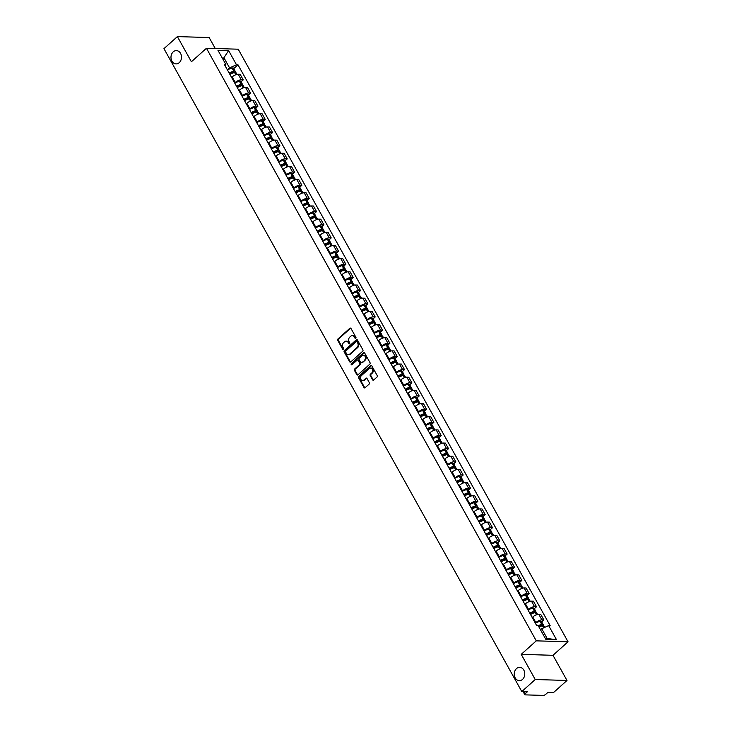 <?xml version="1.0" encoding="UTF-8"?>
<svg xmlns="http://www.w3.org/2000/svg" width="732" height="732" viewBox="0 0 732 732"><rect width="100%" height="100%" fill="white"/><g stroke="black" fill="none" stroke-linecap="round" stroke-linejoin="round"><path stroke-width="1.1" d="M355.761 338.294A0.714 0.567 -88.3 0 0 355.908 337.296L351.003 328.494A1.016 0.805 -88.3 0 0 349.878 328.256L337.955 338.962A1.016 0.805 -88.3 0 0 337.754 340.38L342.649 349.191A0.714 0.567 -88.3 0 0 343.583 348.359L342.942 347.215A3.267 2.58 -88.3 0 1 343.592 342.658L344.58 341.771A3.267 2.58 -88.3 0 1 346.154 341.158A3.267 2.58 -88.3 0 1 348.176 342.521L348.816 343.656A0.714 0.567 -88.3 0 0 349.74 342.823L349.109 341.688A3.267 2.58 -88.3 0 1 349.75 337.132L350.747 336.244A3.267 2.58 -88.3 0 1 352.321 335.631A3.267 2.58 -88.3 0 1 354.343 336.995L354.974 338.129A0.714 0.567 -88.3 0 0 355.761 338.294M516.499 668.6A6.652 5.261 -88.3 0 0 514.459 675.965A6.652 5.261 -88.3 0 0 519.308 680.65A6.652 5.261 -88.3 0 0 522.52 679.406A6.652 5.261 -88.3 0 0 524.56 672.04A6.652 5.261 -88.3 0 0 519.711 667.355A6.652 5.261 -88.3 0 0 516.499 668.6M173.228 51.853A6.652 5.261 -88.3 0 0 171.187 59.219A6.652 5.261 -88.3 0 0 176.037 63.904A6.652 5.261 -88.3 0 0 179.239 62.659A6.652 5.261 -88.3 0 0 181.289 55.293A6.652 5.261 -88.3 0 0 176.43 50.609A6.652 5.261 -88.3 0 0 173.228 51.853M372.561 379.798A1.016 0.805 -88.3 0 0 373.677 380.036L377.026 377.035A1.016 0.805 -88.3 0 0 377.227 375.608L371.783 365.826A1.016 0.805 -88.3 0 0 370.657 365.597L358.735 376.294A1.016 0.805 -88.3 0 0 358.534 377.721L363.978 387.502A1.016 0.805 -88.3 0 0 365.103 387.731L369.138 384.108A1.016 0.805 -88.3 0 0 369.34 382.68L367.016 378.499A1.016 0.805 -88.3 0 0 365.89 378.261L363.886 380.064A2.727 2.159 -88.3 0 1 362.569 380.576A2.727 2.159 -88.3 0 1 360.583 378.654A2.727 2.159 -88.3 0 1 361.416 375.626L369.267 368.58A2.727 2.159 -88.3 0 1 370.584 368.077A2.727 2.159 -88.3 0 1 372.579 369.999A2.727 2.159 -88.3 0 1 371.737 373.018L370.429 374.189A1.016 0.805 -88.3 0 0 370.227 375.617L372.561 379.798L373.192 379.817A1.016 0.805 -88.3 0 0 373.512 380.155M536.282 640.848L521.23 654.353L535.229 679.516L521.797 691.575L163.959 48.651L177.391 36.6L191.391 61.763L206.451 48.257L536.282 640.848L568.041 641.79L238.211 49.2L206.451 48.257M362.679 351.259A1.016 0.805 -88.3 0 0 362.88 349.832L357.436 340.051A1.016 0.805 -88.3 0 0 356.31 339.822L344.388 350.518A1.016 0.805 -88.3 0 0 344.186 351.946L349.631 361.727A1.016 0.805 -88.3 0 0 350.756 361.956L362.679 351.259M364.609 352.943L370.053 362.724A1.016 0.805 -88.3 0 1 369.852 364.143L357.93 374.848A1.016 0.805 -88.3 0 1 356.804 374.61L354.471 370.429A1.016 0.805 -88.3 0 1 354.672 369.001L359.513 364.664A1.016 0.805 -88.3 0 0 359.714 363.237L358.168 360.464A1.016 0.805 -88.3 0 0 357.042 360.226L352.01 364.746A0.714 0.567 -88.3 0 1 351.36 363.584L363.484 352.705A1.016 0.805 -88.3 0 1 364.609 352.943M535.229 679.516L566.998 680.467L553.566 692.518L547.939 692.353L545.852 694.229A2.077 0.769 150.9 0 1 543.226 695.4L525.247 694.869A2.077 0.769 150.9 0 1 524.78 694.668L523.078 691.612M215.263 48.522L209.151 37.542L177.391 36.6M566.998 680.467L552.989 655.305L568.041 641.79M521.797 691.575L527.424 691.74L525.329 693.616A2.077 0.769 150.9 0 0 524.78 694.668M234.698 83.009L235.265 82.496A4.776 1.757 -29.1 0 1 241.295 79.797L238.193 74.225A4.776 1.757 150.9 0 0 232.163 76.924L231.596 77.436M238.193 74.225L240.133 74.28L243.234 79.861L241.066 81.801M241.295 79.797L243.234 79.861M248.395 94.977L250.564 93.028L247.462 87.456L245.522 87.401A4.776 1.757 150.9 0 0 239.501 90.1L238.925 90.612M242.027 96.185L242.603 95.672A4.776 1.757 -29.1 0 1 248.624 92.973L250.564 93.028M255.724 108.153L257.902 106.204L254.8 100.632L252.86 100.568A4.776 1.757 150.9 0 0 246.83 103.267L246.254 103.788M249.356 109.361L249.932 108.839A4.776 1.757 -29.1 0 1 255.962 106.14L257.902 106.204M263.062 121.32L265.231 119.371L262.129 113.799L260.189 113.744A4.776 1.757 150.9 0 0 254.16 116.443L253.592 116.955M256.694 122.528L257.261 122.015A4.776 1.757 -29.1 0 1 263.291 119.316L265.231 119.371M270.392 134.496L272.56 132.547L269.458 126.975L267.519 126.92A4.776 1.757 150.9 0 0 261.498 129.619L260.921 130.131M264.023 135.704L264.6 135.191A4.776 1.757 -29.1 0 1 270.62 132.492L272.56 132.547M277.721 147.672L279.889 145.723L276.788 140.151L274.857 140.087A4.776 1.757 150.9 0 0 268.827 142.786L268.251 143.298M271.352 148.87L271.929 148.358A4.776 1.757 -29.1 0 1 277.959 145.659L279.889 145.723M285.05 160.839L287.228 158.89L284.126 153.317L282.186 153.263A4.776 1.757 150.9 0 0 276.156 155.962L275.58 156.474M278.682 162.047L279.258 161.534A4.776 1.757 -29.1 0 1 285.288 158.835L287.228 158.89M292.388 174.015L294.557 172.066L291.455 166.493L289.515 166.429A4.776 1.757 150.9 0 0 283.485 169.129L282.918 169.65M286.02 175.222L286.587 174.71A4.776 1.757 -29.1 0 1 292.617 172.011L294.557 172.066M299.717 187.182L301.886 185.233L298.784 179.66L296.844 179.605A4.776 1.757 150.9 0 0 290.824 182.305L290.247 182.817M293.349 188.389L293.925 187.877A4.776 1.757 -29.1 0 1 299.946 185.178L301.886 185.233M307.047 200.358L309.215 198.409L306.113 192.836L304.183 192.781A4.776 1.757 150.9 0 0 298.153 195.481L297.576 195.993M300.678 201.565L301.255 201.053A4.776 1.757 -29.1 0 1 307.284 198.354L309.215 198.409M314.376 213.534L316.553 211.585L313.452 206.012L311.512 205.948A4.776 1.757 150.9 0 0 305.482 208.647L304.915 209.16M308.016 214.741L308.584 214.22A4.776 1.757 -29.1 0 1 314.614 211.521L316.553 211.585M321.714 226.7L323.883 224.751L320.781 219.179L318.841 219.124A4.776 1.757 150.9 0 0 312.82 221.823L312.244 222.336M315.346 227.908L315.922 227.396A4.776 1.757 -29.1 0 1 321.943 224.697L323.883 224.751M329.043 239.876L331.212 237.927L328.11 232.355L326.179 232.3A4.776 1.757 150.9 0 0 320.149 234.999L319.573 235.512M322.675 241.084L323.251 240.572A4.776 1.757 -29.1 0 1 329.281 237.873L331.212 237.927M336.372 253.043L338.55 251.103L335.448 245.522L333.508 245.467A4.776 1.757 150.9 0 0 327.478 248.166L326.902 248.679M330.004 254.251L330.58 253.739A4.776 1.757 -29.1 0 1 336.61 251.039L338.55 251.103M343.711 266.219L345.879 264.27L342.777 258.698L340.838 258.643A4.776 1.757 150.9 0 0 334.808 261.342L334.24 261.855M337.342 267.427L337.91 266.915A4.776 1.757 -29.1 0 1 343.939 264.215L345.879 264.27M351.04 279.395L353.208 277.446L350.106 271.874L348.167 271.81A4.776 1.757 150.9 0 0 342.146 274.509L341.57 275.031M344.671 280.603L345.248 280.082A4.776 1.757 -29.1 0 1 351.269 277.382L353.208 277.446M358.369 292.562L360.537 290.613L357.436 285.041L355.505 284.986A4.776 1.757 150.9 0 0 349.475 287.685L348.899 288.198M352 293.77L352.577 293.257A4.776 1.757 -29.1 0 1 358.607 290.558L360.537 290.613M365.698 305.738L367.876 303.789L364.774 298.217L362.834 298.162A4.776 1.757 150.9 0 0 356.804 300.861L356.237 301.374M359.339 306.946L359.906 306.433A4.776 1.757 -29.1 0 1 365.936 303.734L367.876 303.789M373.036 318.914L375.205 316.965L372.103 311.393L370.163 311.329A4.776 1.757 150.9 0 0 364.133 314.028L363.566 314.54M366.668 320.113L367.235 319.6A4.776 1.757 -29.1 0 1 373.265 316.901L375.205 316.965M380.365 332.081L382.534 330.132L379.432 324.56L377.502 324.505A4.776 1.757 150.9 0 0 371.472 327.204L370.895 327.716M373.997 333.289L374.574 332.776A4.776 1.757 -29.1 0 1 380.603 330.077L382.534 330.132M387.695 345.257L389.872 343.308L386.771 337.736L384.831 337.672A4.776 1.757 150.9 0 0 378.801 340.371L378.224 340.892M381.326 346.465L381.903 345.952A4.776 1.757 -29.1 0 1 387.933 343.253L389.872 343.308M395.033 358.424L397.202 356.475L394.1 350.903L392.16 350.848A4.776 1.757 150.9 0 0 386.13 353.547L385.563 354.059M388.665 359.632L389.232 359.119A4.776 1.757 -29.1 0 1 395.262 356.42L397.202 356.475M402.362 371.6L404.531 369.651L401.429 364.079L399.489 364.024A4.776 1.757 150.9 0 0 393.468 366.723L392.892 367.235M395.994 372.808L396.57 372.295A4.776 1.757 -29.1 0 1 402.591 369.596L404.531 369.651M409.691 384.776L411.86 382.827L408.758 377.255L406.827 377.19A4.776 1.757 150.9 0 0 400.797 379.89L400.221 380.402M403.323 385.984L403.899 385.462A4.776 1.757 -29.1 0 1 409.929 382.763L411.86 382.827M417.02 397.943L419.198 395.994L416.096 390.421L414.156 390.366A4.776 1.757 150.9 0 0 408.127 393.066L407.559 393.578M410.661 399.15L411.228 398.638A4.776 1.757 -29.1 0 1 417.258 395.939L419.198 395.994M424.359 411.119L426.527 409.17L423.425 403.597L421.486 403.542A4.776 1.757 150.9 0 0 415.456 406.242L414.888 406.754M417.99 412.326L418.558 411.814A4.776 1.757 -29.1 0 1 424.587 409.115L426.527 409.17M431.688 424.286L433.856 422.346L430.755 416.764L428.815 416.709A4.776 1.757 150.9 0 0 422.794 419.409L422.218 419.921M425.319 425.493L425.896 424.981A4.776 1.757 -29.1 0 1 431.917 422.282L433.856 422.346M439.017 437.462L441.195 435.513L438.093 429.94L436.153 429.885A4.776 1.757 150.9 0 0 430.123 432.585L429.547 433.097M432.649 438.669L433.225 438.157A4.776 1.757 -29.1 0 1 439.255 435.458L441.195 435.513M446.346 450.638L448.524 448.689L445.422 443.116L443.482 443.052A4.776 1.757 150.9 0 0 437.452 445.751L436.885 446.273M439.987 451.845L440.554 451.324A4.776 1.757 -29.1 0 1 446.584 448.625L448.524 448.689M453.684 463.804L455.853 461.855L452.751 456.283L450.811 456.228A4.776 1.757 150.9 0 0 444.791 458.927L444.214 459.44M447.316 465.012L447.893 464.5A4.776 1.757 -29.1 0 1 453.913 461.8L455.853 461.855M461.014 476.98L463.182 475.031L460.08 469.459L458.15 469.404A4.776 1.757 150.9 0 0 452.12 472.103L451.543 472.616M454.645 478.188L455.222 477.676A4.776 1.757 -29.1 0 1 461.252 474.977L463.182 475.031M468.343 490.156L470.52 488.207L467.419 482.635L465.479 482.571A4.776 1.757 150.9 0 0 459.449 485.27L458.873 485.783M461.974 491.355L462.551 490.843A4.776 1.757 -29.1 0 1 468.581 488.143L470.52 488.207M475.681 503.323L477.85 501.374L474.748 495.802L472.808 495.747A4.776 1.757 150.9 0 0 466.778 498.446L466.211 498.959M469.313 504.531L469.88 504.019A4.776 1.757 -29.1 0 1 475.91 501.319L477.85 501.374M483.01 516.499L485.179 514.55L482.077 508.978L480.137 508.914A4.776 1.757 150.9 0 0 474.116 511.613L473.54 512.135M476.642 517.707L477.218 517.195A4.776 1.757 -29.1 0 1 483.239 514.495L485.179 514.55M490.339 529.666L492.508 527.717L489.406 522.145L487.475 522.09A4.776 1.757 150.9 0 0 481.446 524.789L480.869 525.302M483.971 530.874L484.547 530.361A4.776 1.757 -29.1 0 1 490.577 527.662L492.508 527.717M497.668 542.842L499.846 540.893L496.744 535.321L494.805 535.266A4.776 1.757 150.9 0 0 488.775 537.965L488.207 538.478M491.309 544.05L491.877 543.537A4.776 1.757 -29.1 0 1 497.906 540.838L499.846 540.893M505.007 556.018L507.175 554.069L504.074 548.497L502.134 548.433A4.776 1.757 150.9 0 0 496.113 551.132L495.537 551.644M498.638 557.226L499.215 556.704A4.776 1.757 -29.1 0 1 505.236 554.005L507.175 554.069M512.336 569.185L514.505 567.236L511.403 561.664L509.472 561.609A4.776 1.757 150.9 0 0 503.442 564.308L502.866 564.82M505.968 570.393L506.544 569.88A4.776 1.757 -29.1 0 1 512.574 567.181L514.505 567.236M519.665 582.361L521.843 580.412L518.741 574.84L516.801 574.785A4.776 1.757 150.9 0 0 510.771 577.484L510.195 577.996M513.297 583.569L513.873 583.056A4.776 1.757 -29.1 0 1 519.903 580.357L521.843 580.412M527.003 595.528L529.172 593.588L526.07 588.006L524.13 587.952A4.776 1.757 150.9 0 0 518.1 590.651L517.533 591.163M520.635 596.736L521.202 596.223A4.776 1.757 -29.1 0 1 527.232 593.524L529.172 593.588M534.333 608.704L536.501 606.755L533.399 601.182L531.459 601.128A4.776 1.757 150.9 0 0 525.439 603.827L524.862 604.339M527.964 609.912L528.541 609.399A4.776 1.757 -29.1 0 1 534.561 606.7L536.501 606.755M541.662 621.88L543.83 619.931L540.728 614.358L538.798 614.294A4.776 1.757 150.9 0 0 532.768 616.994L532.191 617.515M535.293 623.088L535.87 622.566A4.776 1.757 -29.1 0 1 541.9 619.867L543.83 619.931M227.368 69.842L229.555 67.875L224.157 58.157L222.299 58.102M222.94 59.255L228.604 50.581L236.5 64.764L229.555 67.875M225.676 66.813L225.831 64.443L217.935 50.261L228.604 50.581M545.276 638.368L547.124 638.423L541.717 628.715L548.661 625.604L550.153 625.65L237.992 64.809L236.5 64.764M548.661 625.604L556.558 639.795L545.889 639.475L537.993 625.293L536.501 625.247L224.34 64.398L225.831 64.443M521.23 654.353L552.989 655.305M541.717 628.715L540.509 629.804M233.728 68.634L237.992 64.809M547.124 638.423L556.558 639.795M355.743 338.312A0.714 0.567 -88.3 0 1 355.615 338.147L354.974 337.013A3.267 2.58 -88.3 0 0 352.952 335.649A3.267 2.58 -88.3 0 0 352.632 335.668M346.474 341.194A3.267 2.58 -88.3 0 1 346.794 341.176A3.267 2.58 -88.3 0 1 348.816 342.539L349.448 343.674A0.714 0.567 -88.3 0 0 349.576 343.839M350.683 328.156A1.016 0.805 -88.3 0 0 350.518 328.275L338.587 338.98A1.016 0.805 -88.3 0 0 338.385 340.398L343.29 349.21A0.714 0.567 -88.3 0 0 343.418 349.374M357.125 339.721A1.016 0.805 -88.3 0 0 356.951 339.84L345.019 350.537A1.016 0.805 -88.3 0 0 344.818 351.964L350.262 361.745A1.016 0.805 -88.3 0 0 350.582 362.075M357.015 341.798A0.714 0.567 -88.3 0 0 356.228 341.634L345.76 351.031A0.714 0.567 -88.3 0 0 345.623 352.019L346.291 353.227A3.267 2.58 -88.3 0 0 348.313 354.581A3.267 2.58 -88.3 0 0 349.887 353.977L357.042 347.554A3.267 2.58 -88.3 0 0 357.683 342.997L357.015 341.798L357.655 341.817A0.714 0.567 -88.3 0 0 356.887 341.634M348.633 354.572A3.267 2.58 -88.3 0 0 348.944 354.608A3.267 2.58 -88.3 0 0 350.518 353.995L349.887 353.977M357.655 341.817L358.323 343.015A3.267 2.58 -88.3 0 1 357.673 347.572L350.518 353.995M357.847 360.126A1.016 0.805 -88.3 0 1 358.799 360.483L360.345 363.255A1.016 0.805 -88.3 0 1 360.144 364.682L355.313 369.02A1.016 0.805 -88.3 0 0 355.112 370.447L357.436 374.628A1.016 0.805 -88.3 0 0 357.756 374.967M364.298 352.604A1.016 0.805 -88.3 0 0 364.124 352.723L352 363.603A0.714 0.567 -88.3 0 0 351.982 364.765M364.527 360.162A2.727 2.159 -88.3 0 0 365.369 357.134A2.727 2.159 -88.3 0 0 363.374 355.212A2.727 2.159 -88.3 0 0 362.065 355.725L359.293 358.204A1.016 0.805 -88.3 0 0 359.092 359.632L360.638 362.404A1.016 0.805 -88.3 0 0 361.764 362.642L365.167 360.181A2.727 2.159 -88.3 0 0 366.009 357.161A2.727 2.159 -88.3 0 0 364.014 355.23A2.727 2.159 -88.3 0 0 363.694 355.258M361.59 362.761A1.016 0.805 -88.3 0 0 362.404 362.66L361.764 362.642M365.167 360.181L362.404 362.66M370.904 368.114A2.727 2.159 -88.3 0 1 371.216 368.095A2.727 2.159 -88.3 0 1 373.21 370.017A2.727 2.159 -88.3 0 1 372.368 373.036L371.06 374.208A1.016 0.805 -88.3 0 0 370.859 375.635L373.192 379.817M362.889 380.558A2.727 2.159 -88.3 0 0 363.209 380.594A2.727 2.159 -88.3 0 0 364.518 380.082L363.886 380.064M366.695 378.17A1.016 0.805 -88.3 0 0 366.522 378.279L364.518 380.082M371.472 365.497A1.016 0.805 -88.3 0 0 371.298 365.616L359.366 376.312A1.016 0.805 -88.3 0 0 359.165 377.739L364.609 387.521A1.016 0.805 -88.3 0 0 364.929 387.85M229.4 73.502A6.551 2.406 -29.1 0 1 233.279 71.892L233.398 71.864A1.272 0.467 -29.1 0 1 234.03 71.946A1.272 0.467 -29.1 0 1 233.691 72.587L233.426 72.825M229.912 74.417A7.896 2.91 -29.1 0 1 234.542 72.505L234.67 72.477A2.626 0.97 -29.1 0 1 235.96 72.633L236.93 74.38M235.905 74.701L234.67 72.477A2.626 0.97 150.9 0 0 235.21 71.288A2.626 0.97 150.9 0 0 233.911 71.123L233.792 71.15A7.896 2.91 150.9 0 0 229.162 73.063M227.442 69.988A7.896 2.91 -29.1 0 1 232.081 68.067L232.2 68.039A2.626 0.97 -29.1 0 1 233.49 68.204L235.21 71.288M236.738 86.678A6.551 2.406 -29.1 0 1 240.608 85.068L240.727 85.04A1.272 0.467 -29.1 0 1 241.359 85.113A1.272 0.467 -29.1 0 1 241.029 85.754L240.755 86.001M237.241 87.593A7.896 2.91 -29.1 0 1 241.88 85.671L241.999 85.644A2.626 0.97 -29.1 0 1 243.289 85.809L244.259 87.556M243.234 87.867L241.999 85.644A2.626 0.97 150.9 0 0 242.539 84.454A2.626 0.97 150.9 0 0 241.249 84.29L241.121 84.326A7.896 2.91 150.9 0 0 236.491 86.239M234.78 83.155A7.896 2.91 -29.1 0 1 239.41 81.243L239.529 81.215A2.626 0.97 -29.1 0 1 240.828 81.38L242.539 84.454M244.067 99.845A6.551 2.406 -29.1 0 1 247.947 98.234L248.066 98.207A1.272 0.467 -29.1 0 1 248.688 98.289A1.272 0.467 -29.1 0 1 248.358 98.93L248.084 99.168M244.58 100.76A7.896 2.91 -29.1 0 1 249.209 98.847L249.328 98.82A2.626 0.97 -29.1 0 1 250.628 98.985L251.598 100.723M250.573 101.043L249.328 98.82A2.626 0.97 150.9 0 0 249.868 97.631A2.626 0.97 150.9 0 0 248.578 97.466L248.459 97.493A7.896 2.91 150.9 0 0 243.82 99.415M242.109 96.331A7.896 2.91 -29.1 0 1 246.739 94.41L246.858 94.382A2.626 0.97 -29.1 0 1 248.157 94.547L249.868 97.631M251.396 113.021A6.551 2.406 -29.1 0 1 255.276 111.41L255.395 111.383A1.272 0.467 -29.1 0 1 256.026 111.456A1.272 0.467 -29.1 0 1 255.688 112.106L255.422 112.344M251.909 113.936A7.896 2.91 -29.1 0 1 256.539 112.023L256.658 111.987A2.626 0.97 -29.1 0 1 257.957 112.152L258.927 113.899M257.902 114.219L256.658 111.987A2.626 0.97 150.9 0 0 257.207 110.806A2.626 0.97 150.9 0 0 255.907 110.642L255.788 110.669A7.896 2.91 150.9 0 0 251.158 112.582M249.438 109.507A7.896 2.91 -29.1 0 1 254.077 107.586L254.196 107.558A2.626 0.97 -29.1 0 1 255.486 107.723L257.207 110.806M258.725 126.188A6.551 2.406 -29.1 0 1 262.605 124.586L262.724 124.55A1.272 0.467 -29.1 0 1 263.355 124.632A1.272 0.467 -29.1 0 1 263.017 125.273L262.751 125.52M259.238 127.112A7.896 2.91 -29.1 0 1 263.868 125.19L263.996 125.163A2.626 0.97 -29.1 0 1 265.286 125.328L266.256 127.075M265.231 127.386L263.996 125.163A2.626 0.97 150.9 0 0 264.536 123.973A2.626 0.97 150.9 0 0 263.236 123.809L263.117 123.845A7.896 2.91 150.9 0 0 258.488 125.758M256.767 122.674A7.896 2.91 -29.1 0 1 261.406 120.762L261.525 120.725A2.626 0.97 -29.1 0 1 262.815 120.89L264.536 123.973M266.064 139.364A6.551 2.406 -29.1 0 1 269.934 137.753L270.062 137.726A1.272 0.467 -29.1 0 1 270.684 137.808A1.272 0.467 -29.1 0 1 270.355 138.449L270.081 138.687M266.567 140.279A7.896 2.91 -29.1 0 1 271.206 138.366L271.325 138.339A2.626 0.97 -29.1 0 1 272.615 138.504L273.594 140.242M272.56 140.562L271.325 138.339A2.626 0.97 150.9 0 0 271.865 137.149A2.626 0.97 150.9 0 0 270.575 136.985L270.456 137.012A7.896 2.91 150.9 0 0 265.817 138.934M264.106 135.85A7.896 2.91 -29.1 0 1 268.736 133.929L268.854 133.901A2.626 0.97 -29.1 0 1 270.154 134.066L271.865 137.149M273.393 152.54A6.551 2.406 -29.1 0 1 277.272 150.929L277.391 150.902A1.272 0.467 -29.1 0 1 278.014 150.975A1.272 0.467 -29.1 0 1 277.684 151.625L277.41 151.863M273.905 153.455A7.896 2.91 -29.1 0 1 278.535 151.533L278.654 151.506A2.626 0.97 -29.1 0 1 279.953 151.67L280.923 153.418M279.899 153.738L278.654 151.506A2.626 0.97 150.9 0 0 279.194 150.325A2.626 0.97 150.9 0 0 277.904 150.161L277.785 150.188A7.896 2.91 150.9 0 0 273.155 152.1M271.435 149.017A7.896 2.91 -29.1 0 1 276.065 147.105L276.193 147.077A2.626 0.97 -29.1 0 1 277.483 147.242L279.194 150.325M280.722 165.707A6.551 2.406 -29.1 0 1 284.602 164.096L284.721 164.069A1.272 0.467 -29.1 0 1 285.352 164.151A1.272 0.467 -29.1 0 1 285.013 164.792L284.748 165.039M281.234 166.621A7.896 2.91 -29.1 0 1 285.864 164.709L285.983 164.682A2.626 0.97 -29.1 0 1 287.283 164.846L288.252 166.594M287.228 166.905L285.983 164.682A2.626 0.97 150.9 0 0 286.532 163.492A2.626 0.97 150.9 0 0 285.233 163.328L285.114 163.355A7.896 2.91 150.9 0 0 280.484 165.276M278.764 162.193A7.896 2.91 -29.1 0 1 283.403 160.281L283.522 160.244A2.626 0.97 -29.1 0 1 284.812 160.409L286.532 163.492M288.06 178.882A6.551 2.406 -29.1 0 1 291.931 177.272L292.05 177.245A1.272 0.467 -29.1 0 1 292.681 177.327A1.272 0.467 -29.1 0 1 292.343 177.968L292.077 178.205M288.564 179.798A7.896 2.91 -29.1 0 1 293.203 177.885L293.322 177.849A2.626 0.97 -29.1 0 1 294.612 178.013L295.582 179.761M294.557 180.081L293.322 177.849A2.626 0.97 150.9 0 0 293.861 176.668A2.626 0.97 150.9 0 0 292.571 176.504L292.443 176.531A7.896 2.91 150.9 0 0 287.813 178.443M286.102 175.369A7.896 2.91 -29.1 0 1 290.732 173.447L290.851 173.42A2.626 0.97 -29.1 0 1 292.15 173.585L293.861 176.668M295.389 192.059A6.551 2.406 -29.1 0 1 299.269 190.448L299.388 190.411A1.272 0.467 -29.1 0 1 300.01 190.494A1.272 0.467 -29.1 0 1 299.681 191.134L299.406 191.381M295.902 192.974A7.896 2.91 -29.1 0 1 300.532 191.052L300.651 191.025A2.626 0.97 -29.1 0 1 301.941 191.189L302.92 192.937M301.886 193.248L300.651 191.025A2.626 0.97 150.9 0 0 301.191 189.835A2.626 0.97 150.9 0 0 299.9 189.67L299.781 189.707A7.896 2.91 150.9 0 0 295.142 191.619M293.431 188.536A7.896 2.91 -29.1 0 1 298.061 186.623L298.18 186.596A2.626 0.97 -29.1 0 1 299.48 186.761L301.191 189.835M302.719 205.225A6.551 2.406 -29.1 0 1 306.598 203.615L306.717 203.588A1.272 0.467 -29.1 0 1 307.349 203.67A1.272 0.467 -29.1 0 1 307.01 204.31L306.745 204.548M303.231 206.14A7.896 2.91 -29.1 0 1 307.861 204.228L307.98 204.201A2.626 0.97 -29.1 0 1 309.279 204.365L310.249 206.104M309.224 206.424L307.98 204.201A2.626 0.97 150.9 0 0 308.529 203.011A2.626 0.97 150.9 0 0 307.23 202.846L307.111 202.874A7.896 2.91 150.9 0 0 302.481 204.795M300.76 201.712A7.896 2.91 -29.1 0 1 305.39 199.79L305.519 199.763A2.626 0.97 -29.1 0 1 306.809 199.928L308.529 203.011M310.048 218.401A6.551 2.406 -29.1 0 1 313.927 216.791L314.046 216.764A1.272 0.467 -29.1 0 1 314.678 216.837A1.272 0.467 -29.1 0 1 314.339 217.486L314.074 217.724M310.56 219.316A7.896 2.91 -29.1 0 1 315.19 217.395L315.318 217.367A2.626 0.97 -29.1 0 1 316.608 217.532L317.578 219.28M316.553 219.6L315.318 217.367A2.626 0.97 150.9 0 0 315.858 216.187A2.626 0.97 150.9 0 0 314.559 216.022L314.44 216.05A7.896 2.91 150.9 0 0 309.81 217.962M308.09 214.879A7.896 2.91 -29.1 0 1 312.729 212.966L312.848 212.939A2.626 0.97 -29.1 0 1 314.138 213.104L315.858 216.187M317.386 231.568A6.551 2.406 -29.1 0 1 321.257 229.967L321.375 229.93A1.272 0.467 -29.1 0 1 322.007 230.013A1.272 0.467 -29.1 0 1 321.677 230.653L321.403 230.9M317.889 232.492A7.896 2.91 -29.1 0 1 322.528 230.571L322.647 230.543A2.626 0.97 -29.1 0 1 323.937 230.708L324.917 232.456M323.883 232.767L322.647 230.543A2.626 0.97 150.9 0 0 323.187 229.354A2.626 0.97 150.9 0 0 321.897 229.189L321.778 229.217A7.896 2.91 150.9 0 0 317.139 231.138M315.428 228.055A7.896 2.91 -29.1 0 1 320.058 226.142L320.177 226.106A2.626 0.97 -29.1 0 1 321.476 226.27L323.187 229.354M324.715 244.744A6.551 2.406 -29.1 0 1 328.595 243.134L328.714 243.106A1.272 0.467 -29.1 0 1 329.336 243.189A1.272 0.467 -29.1 0 1 329.007 243.829L328.732 244.067M325.228 245.659A7.896 2.91 -29.1 0 1 329.858 243.747L329.976 243.719A2.626 0.97 -29.1 0 1 331.276 243.875L332.246 245.623M331.221 245.943L329.976 243.719A2.626 0.97 150.9 0 0 330.516 242.53A2.626 0.97 150.9 0 0 329.226 242.365L329.107 242.393A7.896 2.91 150.9 0 0 324.468 244.305M322.757 241.231A7.896 2.91 -29.1 0 1 327.387 239.309L327.506 239.282A2.626 0.97 -29.1 0 1 328.805 239.446L330.516 242.53M332.044 257.92A6.551 2.406 -29.1 0 1 335.924 256.31L336.043 256.282A1.272 0.467 -29.1 0 1 336.674 256.356A1.272 0.467 -29.1 0 1 336.336 256.996L336.07 257.243M332.557 258.835A7.896 2.91 -29.1 0 1 337.187 256.914L337.306 256.886A2.626 0.97 -29.1 0 1 338.605 257.051L339.575 258.799M338.55 259.11L337.306 256.886A2.626 0.97 150.9 0 0 337.855 255.697A2.626 0.97 150.9 0 0 336.555 255.532L336.436 255.569A7.896 2.91 150.9 0 0 331.806 257.481M330.086 254.397A7.896 2.91 -29.1 0 1 334.725 252.485L334.844 252.458A2.626 0.97 -29.1 0 1 336.134 252.622L337.855 255.697M339.373 271.087A6.551 2.406 -29.1 0 1 343.253 269.477L343.372 269.449A1.272 0.467 -29.1 0 1 344.003 269.532A1.272 0.467 -29.1 0 1 343.665 270.172L343.4 270.41M339.886 272.002A7.896 2.91 -29.1 0 1 344.525 270.09L344.644 270.062A2.626 0.97 -29.1 0 1 345.934 270.227L346.904 271.965M345.879 272.286L344.644 270.062A2.626 0.97 150.9 0 0 345.184 268.873A2.626 0.97 150.9 0 0 343.894 268.708L343.765 268.736A7.896 2.91 150.9 0 0 339.136 270.657M337.425 267.573A7.896 2.91 -29.1 0 1 342.054 265.652L342.173 265.625A2.626 0.97 -29.1 0 1 343.473 265.789L345.184 268.873M346.712 284.263A6.551 2.406 -29.1 0 1 350.582 282.653L350.71 282.625A1.272 0.467 -29.1 0 1 351.333 282.698A1.272 0.467 -29.1 0 1 351.003 283.348L350.729 283.586M347.215 285.178A7.896 2.91 -29.1 0 1 351.854 283.266L351.973 283.229A2.626 0.97 -29.1 0 1 353.263 283.394L354.242 285.141M353.208 285.462L351.973 283.229A2.626 0.97 150.9 0 0 352.513 282.049A2.626 0.97 150.9 0 0 351.223 281.884L351.104 281.912A7.896 2.91 150.9 0 0 346.465 283.824M344.754 280.749A7.896 2.91 -29.1 0 1 349.384 278.828L349.503 278.8A2.626 0.97 -29.1 0 1 350.802 278.965L352.513 282.049M354.041 297.43A6.551 2.406 -29.1 0 1 357.921 295.829L358.04 295.792A1.272 0.467 -29.1 0 1 358.671 295.874A1.272 0.467 -29.1 0 1 358.332 296.515L358.067 296.762M354.553 298.354A7.896 2.91 -29.1 0 1 359.183 296.433L359.302 296.405A2.626 0.97 -29.1 0 1 360.602 296.57L361.571 298.317M360.547 298.629L359.302 296.405A2.626 0.97 150.9 0 0 359.851 295.216A2.626 0.97 150.9 0 0 358.552 295.051L358.433 295.088A7.896 2.91 150.9 0 0 353.803 297M352.083 293.916A7.896 2.91 -29.1 0 1 356.713 292.004L356.841 291.967A2.626 0.97 -29.1 0 1 358.131 292.132L359.851 295.216M361.37 310.606A6.551 2.406 -29.1 0 1 365.25 308.995L365.369 308.968A1.272 0.467 -29.1 0 1 366 309.05A1.272 0.467 -29.1 0 1 365.661 309.691L365.396 309.929M361.882 311.521A7.896 2.91 -29.1 0 1 366.512 309.609L366.641 309.581A2.626 0.97 -29.1 0 1 367.931 309.746L368.901 311.484M367.876 311.805L366.641 309.581A2.626 0.97 150.9 0 0 367.18 308.392A2.626 0.97 150.9 0 0 365.881 308.227L365.762 308.254A7.896 2.91 150.9 0 0 361.132 310.176M359.412 307.092A7.896 2.91 -29.1 0 1 364.051 305.171L364.17 305.143A2.626 0.97 -29.1 0 1 365.46 305.308L367.18 308.392M368.708 323.782A6.551 2.406 -29.1 0 1 372.579 322.172L372.698 322.144A1.272 0.467 -29.1 0 1 373.329 322.217A1.272 0.467 -29.1 0 1 373 322.867L372.725 323.105M369.212 324.697A7.896 2.91 -29.1 0 1 373.851 322.775L373.97 322.748A2.626 0.97 -29.1 0 1 375.26 322.913L376.23 324.66M375.205 324.981L373.97 322.748A2.626 0.97 150.9 0 0 374.51 321.558A2.626 0.97 150.9 0 0 373.219 321.403L373.091 321.43A7.896 2.91 150.9 0 0 368.461 323.343M366.75 320.259A7.896 2.91 -29.1 0 1 371.38 318.347L371.499 318.319A2.626 0.97 -29.1 0 1 372.798 318.484L374.51 321.558M376.038 336.949A6.551 2.406 -29.1 0 1 379.917 335.338L380.036 335.311A1.272 0.467 -29.1 0 1 380.658 335.393A1.272 0.467 -29.1 0 1 380.329 336.034L380.054 336.281M376.55 337.864A7.896 2.91 -29.1 0 1 381.18 335.951L381.299 335.924A2.626 0.97 -29.1 0 1 382.598 336.089L383.568 337.836M382.543 338.147L381.299 335.924A2.626 0.97 150.9 0 0 381.839 334.734A2.626 0.97 150.9 0 0 380.548 334.57L380.43 334.597A7.896 2.91 150.9 0 0 375.791 336.519M374.079 333.435A7.896 2.91 -29.1 0 1 378.709 331.523L378.828 331.486A2.626 0.97 -29.1 0 1 380.128 331.651L381.839 334.734M383.367 350.125A6.551 2.406 -29.1 0 1 387.246 348.514L387.365 348.487A1.272 0.467 -29.1 0 1 387.997 348.569A1.272 0.467 -29.1 0 1 387.658 349.21L387.393 349.448M383.879 351.04A7.896 2.91 -29.1 0 1 388.509 349.127L388.628 349.091A2.626 0.97 -29.1 0 1 389.927 349.255L390.897 351.003M389.872 351.323L388.628 349.091A2.626 0.97 150.9 0 0 389.177 347.91A2.626 0.97 150.9 0 0 387.878 347.746L387.759 347.773A7.896 2.91 150.9 0 0 383.129 349.686M381.409 346.611A7.896 2.91 -29.1 0 1 386.048 344.69L386.167 344.662A2.626 0.97 -29.1 0 1 387.457 344.827L389.177 347.91M390.696 363.301A6.551 2.406 -29.1 0 1 394.575 361.69L394.694 361.654A1.272 0.467 -29.1 0 1 395.326 361.736A1.272 0.467 -29.1 0 1 394.987 362.377L394.722 362.624M391.208 364.216A7.896 2.91 -29.1 0 1 395.847 362.294L395.966 362.267A2.626 0.97 -29.1 0 1 397.256 362.432L398.226 364.179M397.202 364.49L395.966 362.267A2.626 0.97 150.9 0 0 396.506 361.077A2.626 0.97 150.9 0 0 395.207 360.913L395.088 360.949A7.896 2.91 150.9 0 0 390.458 362.862M388.747 359.778A7.896 2.91 -29.1 0 1 393.377 357.866L393.496 357.838A2.626 0.97 -29.1 0 1 394.786 358.003L396.506 361.077M398.034 376.468A6.551 2.406 -29.1 0 1 401.905 374.857L402.033 374.83A1.272 0.467 -29.1 0 1 402.655 374.912A1.272 0.467 -29.1 0 1 402.325 375.553L402.051 375.791M398.537 377.383A7.896 2.91 -29.1 0 1 403.176 375.47L403.295 375.443A2.626 0.97 -29.1 0 1 404.586 375.608L405.565 377.346M404.531 377.666L403.295 375.443A2.626 0.97 150.9 0 0 403.835 374.253A2.626 0.97 150.9 0 0 402.545 374.089L402.426 374.116A7.896 2.91 150.9 0 0 397.787 376.038M396.076 372.954A7.896 2.91 -29.1 0 1 400.706 371.033L400.825 371.005A2.626 0.97 -29.1 0 1 402.124 371.17L403.835 374.253M405.363 389.644A6.551 2.406 -29.1 0 1 409.243 388.033L409.362 388.006A1.272 0.467 -29.1 0 1 409.984 388.079A1.272 0.467 -29.1 0 1 409.655 388.729L409.389 388.967M405.876 390.559A7.896 2.91 -29.1 0 1 410.506 388.637L410.625 388.61A2.626 0.97 -29.1 0 1 411.924 388.774L412.894 390.522M411.869 390.842L410.625 388.61A2.626 0.97 150.9 0 0 411.174 387.429A2.626 0.97 150.9 0 0 409.874 387.265L409.755 387.292A7.896 2.91 150.9 0 0 405.125 389.204M403.405 386.121A7.896 2.91 -29.1 0 1 408.035 384.209L408.163 384.181A2.626 0.97 -29.1 0 1 409.453 384.346L411.174 387.429M412.692 402.81A6.551 2.406 -29.1 0 1 416.572 401.2L416.691 401.173A1.272 0.467 -29.1 0 1 417.322 401.255A1.272 0.467 -29.1 0 1 416.984 401.895L416.718 402.143M413.205 403.735A7.896 2.91 -29.1 0 1 417.835 401.813L417.963 401.786A2.626 0.97 -29.1 0 1 419.253 401.95L420.223 403.698M419.198 404.009L417.963 401.786A2.626 0.97 150.9 0 0 418.503 400.596A2.626 0.97 150.9 0 0 417.203 400.431L417.084 400.459A7.896 2.91 150.9 0 0 412.455 402.38M410.734 399.297A7.896 2.91 -29.1 0 1 415.373 397.385L415.492 397.348A2.626 0.97 -29.1 0 1 416.783 397.513L418.503 400.596M420.031 415.986A6.551 2.406 -29.1 0 1 423.901 414.376L424.02 414.349A1.272 0.467 -29.1 0 1 424.652 414.431A1.272 0.467 -29.1 0 1 424.322 415.071L424.048 415.309M420.534 416.901A7.896 2.91 -29.1 0 1 425.173 414.989L425.292 414.962A2.626 0.97 -29.1 0 1 426.582 415.117L427.552 416.865M426.527 417.185L425.292 414.962A2.626 0.97 150.9 0 0 425.832 413.772A2.626 0.97 150.9 0 0 424.542 413.607L424.414 413.635A7.896 2.91 150.9 0 0 419.784 415.547M418.073 412.473A7.896 2.91 -29.1 0 1 422.703 410.551L422.822 410.524A2.626 0.97 -29.1 0 1 424.121 410.689L425.832 413.772M427.36 429.162A6.551 2.406 -29.1 0 1 431.24 427.552L431.358 427.525A1.272 0.467 -29.1 0 1 431.981 427.598A1.272 0.467 -29.1 0 1 431.651 428.238L431.377 428.485M427.872 430.077A7.896 2.91 -29.1 0 1 432.502 428.156L432.621 428.128A2.626 0.97 -29.1 0 1 433.92 428.293L434.89 430.041M433.866 430.352L432.621 428.128A2.626 0.97 150.9 0 0 433.161 426.939A2.626 0.97 150.9 0 0 431.871 426.774L431.752 426.811A7.896 2.91 150.9 0 0 427.113 428.723M425.402 425.64A7.896 2.91 -29.1 0 1 430.032 423.727L430.151 423.7A2.626 0.97 -29.1 0 1 431.45 423.865L433.161 426.939M434.689 442.329A6.551 2.406 -29.1 0 1 438.569 440.719L438.688 440.691A1.272 0.467 -29.1 0 1 439.319 440.774A1.272 0.467 -29.1 0 1 438.98 441.414L438.715 441.652M435.201 443.244A7.896 2.91 -29.1 0 1 439.831 441.332L439.95 441.305A2.626 0.97 -29.1 0 1 441.25 441.469L442.22 443.208M441.195 443.528L439.95 441.305A2.626 0.97 150.9 0 0 440.499 440.115A2.626 0.97 150.9 0 0 439.2 439.95L439.081 439.978A7.896 2.91 150.9 0 0 434.451 441.899M432.731 438.816A7.896 2.91 -29.1 0 1 437.37 436.894L437.489 436.867A2.626 0.97 -29.1 0 1 438.779 437.031L440.499 440.115M442.018 455.505A6.551 2.406 -29.1 0 1 445.898 453.895L446.017 453.867A1.272 0.467 -29.1 0 1 446.648 453.941A1.272 0.467 -29.1 0 1 446.31 454.59L446.044 454.828M442.531 456.42A7.896 2.91 -29.1 0 1 447.161 454.508L447.289 454.471A2.626 0.97 -29.1 0 1 448.579 454.636L449.549 456.384M448.524 456.704L447.289 454.471A2.626 0.97 150.9 0 0 447.828 453.291A2.626 0.97 150.9 0 0 446.529 453.126L446.41 453.154A7.896 2.91 150.9 0 0 441.78 455.066M440.06 451.983A7.896 2.91 -29.1 0 1 444.699 450.07L444.818 450.043A2.626 0.97 -29.1 0 1 446.108 450.207L447.828 453.291M449.357 468.672A6.551 2.406 -29.1 0 1 453.227 467.071L453.355 467.034A1.272 0.467 -29.1 0 1 453.977 467.117A1.272 0.467 -29.1 0 1 453.648 467.757L453.373 468.004M449.86 469.596A7.896 2.91 -29.1 0 1 454.499 467.675L454.618 467.647A2.626 0.97 -29.1 0 1 455.908 467.812L456.887 469.56M455.853 469.871L454.618 467.647A2.626 0.97 150.9 0 0 455.158 466.458A2.626 0.97 150.9 0 0 453.867 466.293L453.748 466.33A7.896 2.91 150.9 0 0 449.109 468.242M447.398 465.159A7.896 2.91 -29.1 0 1 452.028 463.246L452.147 463.21A2.626 0.97 -29.1 0 1 453.447 463.374L455.158 466.458M456.686 481.848A6.551 2.406 -29.1 0 1 460.565 480.238L460.684 480.21A1.272 0.467 -29.1 0 1 461.306 480.293A1.272 0.467 -29.1 0 1 460.977 480.933L460.703 481.171M457.198 482.763A7.896 2.91 -29.1 0 1 461.828 480.851L461.947 480.823A2.626 0.97 -29.1 0 1 463.246 480.988L464.216 482.727M463.191 483.047L461.947 480.823A2.626 0.97 150.9 0 0 462.487 479.634A2.626 0.97 150.9 0 0 461.197 479.469L461.078 479.497A7.896 2.91 150.9 0 0 456.439 481.418M454.728 478.335A7.896 2.91 -29.1 0 1 459.357 476.413L459.486 476.386A2.626 0.97 -29.1 0 1 460.776 476.55L462.487 479.634M464.015 495.024A6.551 2.406 -29.1 0 1 467.894 493.414L468.013 493.386A1.272 0.467 -29.1 0 1 468.645 493.459A1.272 0.467 -29.1 0 1 468.306 494.109L468.041 494.347M464.527 495.939A7.896 2.91 -29.1 0 1 469.157 494.018L469.276 493.99A2.626 0.97 -29.1 0 1 470.575 494.155L471.545 495.903M470.52 496.223L469.276 493.99A2.626 0.97 150.9 0 0 469.825 492.801A2.626 0.97 150.9 0 0 468.526 492.645L468.407 492.673A7.896 2.91 150.9 0 0 463.777 494.585M462.057 491.501A7.896 2.91 -29.1 0 1 466.696 489.589L466.815 489.562A2.626 0.97 -29.1 0 1 468.105 489.726L469.825 492.801M471.353 508.191A6.551 2.406 -29.1 0 1 475.224 506.581L475.343 506.553A1.272 0.467 -29.1 0 1 475.974 506.636A1.272 0.467 -29.1 0 1 475.635 507.276L475.37 507.523M471.856 509.106A7.896 2.91 -29.1 0 1 476.495 507.194L476.614 507.166A2.626 0.97 -29.1 0 1 477.904 507.331L478.874 509.079M477.85 509.39L476.614 507.166A2.626 0.97 150.9 0 0 477.154 505.977A2.626 0.97 150.9 0 0 475.864 505.812L475.736 505.839A7.896 2.91 150.9 0 0 471.106 507.761M469.395 504.677A7.896 2.91 -29.1 0 1 474.025 502.765L474.144 502.728A2.626 0.97 -29.1 0 1 475.443 502.893L477.154 505.977M478.682 521.367A6.551 2.406 -29.1 0 1 482.553 519.757L482.681 519.729A1.272 0.467 -29.1 0 1 483.303 519.812A1.272 0.467 -29.1 0 1 482.974 520.452L482.699 520.69M479.195 522.282A7.896 2.91 -29.1 0 1 483.825 520.37L483.943 520.333A2.626 0.97 -29.1 0 1 485.234 520.498L486.213 522.245M485.179 522.566L483.943 520.333A2.626 0.97 150.9 0 0 484.483 519.153A2.626 0.97 150.9 0 0 483.193 518.988L483.074 519.015A7.896 2.91 150.9 0 0 478.435 520.928M476.724 517.853A7.896 2.91 -29.1 0 1 481.354 515.932L481.473 515.904A2.626 0.97 -29.1 0 1 482.772 516.069L484.483 519.153M486.011 534.543A6.551 2.406 -29.1 0 1 489.891 532.933L490.01 532.896A1.272 0.467 -29.1 0 1 490.641 532.978A1.272 0.467 -29.1 0 1 490.303 533.619L490.037 533.866M486.524 535.458A7.896 2.91 -29.1 0 1 491.154 533.537L491.273 533.509A2.626 0.97 -29.1 0 1 492.572 533.674L493.542 535.421M492.517 535.733L491.273 533.509A2.626 0.97 150.9 0 0 491.822 532.32A2.626 0.97 150.9 0 0 490.522 532.155L490.403 532.191A7.896 2.91 150.9 0 0 485.774 534.104M484.053 531.02A7.896 2.91 -29.1 0 1 488.683 529.108L488.811 529.08A2.626 0.97 -29.1 0 1 490.101 529.245L491.822 532.32M493.341 547.71A6.551 2.406 -29.1 0 1 497.22 546.099L497.339 546.072A1.272 0.467 -29.1 0 1 497.97 546.154A1.272 0.467 -29.1 0 1 497.632 546.795L497.367 547.033M493.853 548.625A7.896 2.91 -29.1 0 1 498.483 546.712L498.611 546.685A2.626 0.97 -29.1 0 1 499.901 546.85L500.871 548.588M499.846 548.909L498.611 546.685A2.626 0.97 150.9 0 0 499.151 545.496A2.626 0.97 150.9 0 0 497.852 545.331L497.733 545.358A7.896 2.91 150.9 0 0 493.103 547.28M491.382 544.196A7.896 2.91 -29.1 0 1 496.022 542.275L496.14 542.247A2.626 0.97 -29.1 0 1 497.431 542.412L499.151 545.496M500.679 560.886A6.551 2.406 -29.1 0 1 504.549 559.275L504.668 559.248A1.272 0.467 -29.1 0 1 505.3 559.321A1.272 0.467 -29.1 0 1 504.97 559.971L504.696 560.209M501.182 561.801A7.896 2.91 -29.1 0 1 505.821 559.879L505.94 559.852A2.626 0.97 -29.1 0 1 507.23 560.017L508.209 561.764M507.175 562.084L505.94 559.852A2.626 0.97 150.9 0 0 506.48 558.672A2.626 0.97 150.9 0 0 505.19 558.507L505.071 558.534A7.896 2.91 150.9 0 0 500.432 560.447M498.721 557.363A7.896 2.91 -29.1 0 1 503.351 555.451L503.47 555.423A2.626 0.97 -29.1 0 1 504.769 555.588L506.48 558.672M508.008 574.053A6.551 2.406 -29.1 0 1 511.888 572.442L512.007 572.415A1.272 0.467 -29.1 0 1 512.629 572.497A1.272 0.467 -29.1 0 1 512.299 573.138L512.025 573.385M508.52 574.977A7.896 2.91 -29.1 0 1 513.15 573.055L513.269 573.028A2.626 0.97 -29.1 0 1 514.569 573.193L515.538 574.94M514.514 575.251L513.269 573.028A2.626 0.97 150.9 0 0 513.809 571.838A2.626 0.97 150.9 0 0 512.519 571.674L512.4 571.701A7.896 2.91 150.9 0 0 507.761 573.623M506.05 570.539A7.896 2.91 -29.1 0 1 510.68 568.627L510.799 568.59A2.626 0.97 -29.1 0 1 512.098 568.755L513.809 571.838M515.337 587.229A6.551 2.406 -29.1 0 1 519.217 585.618L519.336 585.591A1.272 0.467 -29.1 0 1 519.967 585.673A1.272 0.467 -29.1 0 1 519.629 586.314L519.363 586.552M515.85 588.144A7.896 2.91 -29.1 0 1 520.479 586.231L520.598 586.195A2.626 0.97 -29.1 0 1 521.898 586.359L522.868 588.107M521.843 588.427L520.598 586.195A2.626 0.97 150.9 0 0 521.147 585.014A2.626 0.97 150.9 0 0 519.848 584.85L519.729 584.877A7.896 2.91 150.9 0 0 515.099 586.789M513.379 583.715A7.896 2.91 -29.1 0 1 518.018 581.794L518.137 581.766A2.626 0.97 -29.1 0 1 519.427 581.931L521.147 585.014M522.666 600.405A6.551 2.406 -29.1 0 1 526.546 598.794L526.665 598.767A1.272 0.467 -29.1 0 1 527.296 598.84A1.272 0.467 -29.1 0 1 526.958 599.481L526.692 599.728M523.179 601.32A7.896 2.91 -29.1 0 1 527.818 599.398L527.937 599.371A2.626 0.97 -29.1 0 1 529.227 599.535L530.197 601.283M529.172 601.594L527.937 599.371A2.626 0.97 150.9 0 0 528.477 598.181A2.626 0.97 150.9 0 0 527.186 598.017L527.058 598.053A7.896 2.91 150.9 0 0 522.428 599.966M520.717 596.882A7.896 2.91 -29.1 0 1 525.347 594.97L525.466 594.942A2.626 0.97 -29.1 0 1 526.756 595.107L528.477 598.181M530.005 613.572A6.551 2.406 -29.1 0 1 533.875 611.961L534.003 611.934A1.272 0.467 -29.1 0 1 534.625 612.016A1.272 0.467 -29.1 0 1 534.296 612.657L534.021 612.894M530.508 614.487A7.896 2.91 -29.1 0 1 535.147 612.574L535.266 612.547A2.626 0.97 -29.1 0 1 536.556 612.711L537.535 614.45M536.501 614.77L535.266 612.547A2.626 0.97 150.9 0 0 535.806 611.357A2.626 0.97 150.9 0 0 534.516 611.193L534.397 611.22A7.896 2.91 150.9 0 0 529.758 613.142M528.047 610.058A7.896 2.91 -29.1 0 1 532.676 608.136L532.795 608.109A2.626 0.97 -29.1 0 1 534.095 608.274L535.806 611.357M538.468 626.144A6.551 2.406 -29.1 0 1 541.213 625.137L541.332 625.11A1.272 0.467 -29.1 0 1 541.964 625.183A1.272 0.467 -29.1 0 1 541.625 625.833L541.36 626.07M538.981 627.059A7.896 2.91 -29.1 0 1 542.476 625.75L542.595 625.714A2.626 0.97 -29.1 0 1 543.894 625.878L544.718 627.37M543.757 627.8L542.595 625.714A2.626 0.97 150.9 0 0 543.144 624.533A2.626 0.97 150.9 0 0 541.845 624.369L541.726 624.396A7.896 2.91 150.9 0 0 538.221 625.704M535.376 623.225A7.896 2.91 -29.1 0 1 540.006 621.312L540.134 621.285A2.626 0.97 -29.1 0 1 541.424 621.45L543.144 624.533M534.561 606.7L531.459 601.128M527.232 593.524L524.13 587.952M519.903 580.357L516.801 574.785M512.574 567.181L509.472 561.609M505.236 554.005L502.134 548.433M497.906 540.838L494.805 535.266M490.577 527.662L487.475 522.09M483.239 514.495L480.137 508.914M475.91 501.319L472.808 495.747M468.581 488.143L465.479 482.571M461.252 474.977L458.15 469.404M453.913 461.8L450.811 456.228M446.584 448.625L443.482 443.052M439.255 435.458L436.153 429.885M431.917 422.282L428.815 416.709M424.587 409.115L421.486 403.542M417.258 395.939L414.156 390.366M409.929 382.763L406.827 377.19M402.591 369.596L399.489 364.024M395.262 356.42L392.16 350.848M387.933 343.253L384.831 337.672M380.603 330.077L377.502 324.505M373.265 316.901L370.163 311.329M365.936 303.734L362.834 298.162M358.607 290.558L355.505 284.986M351.269 277.382L348.167 271.81M343.939 264.215L340.838 258.643M336.61 251.039L333.508 245.467M329.281 237.873L326.179 232.3M321.943 224.697L318.841 219.124M314.614 211.521L311.512 205.948M307.284 198.354L304.183 192.781M299.946 185.178L296.844 179.605M292.617 172.011L289.515 166.429M285.288 158.835L282.186 153.263M277.959 145.659L274.857 140.087M270.62 132.492L267.519 126.92M263.291 119.316L260.189 113.744M255.962 106.14L252.86 100.568M248.624 92.973L245.522 87.401M541.9 619.867L538.798 614.294M535.87 622.566L532.768 616.994M528.541 609.399L525.439 603.827M521.202 596.223L518.1 590.651M513.873 583.056L510.771 577.484M506.544 569.88L503.442 564.308M499.215 556.704L496.113 551.132M491.877 543.537L488.775 537.965M484.547 530.361L481.446 524.789M477.218 517.195L474.116 511.613M469.88 504.019L466.778 498.446M462.551 490.843L459.449 485.27M455.222 477.676L452.12 472.103M447.893 464.5L444.791 458.927M440.554 451.324L437.452 445.751M433.225 438.157L430.123 432.585M425.896 424.981L422.794 419.409M418.558 411.814L415.456 406.242M411.228 398.638L408.127 393.066M403.899 385.462L400.797 379.89M396.57 372.295L393.468 366.723M389.232 359.119L386.13 353.547M381.903 345.952L378.801 340.371M374.574 332.776L371.472 327.204M367.235 319.6L364.133 314.028M359.906 306.433L356.804 300.861M352.577 293.257L349.475 287.685M345.248 280.082L342.146 274.509M337.91 266.915L334.808 261.342M330.58 253.739L327.478 248.166M323.251 240.572L320.149 234.999M315.922 227.396L312.82 221.823M308.584 214.22L305.482 208.647M301.255 201.053L298.153 195.481M293.925 187.877L290.824 182.305M286.587 174.71L283.485 169.129M279.258 161.534L276.156 155.962M271.929 148.358L268.827 142.786M264.6 135.191L261.498 129.619M257.261 122.015L254.16 116.443M249.932 108.839L246.83 103.267M242.603 95.672L239.501 90.1M235.265 82.496L232.163 76.924M524.231 691.639L525.329 693.616M354.974 337.013L354.343 336.995M349.448 343.674L348.816 343.656M348.816 342.539L348.176 342.521M343.29 349.21L342.649 349.191M338.385 340.398L337.754 340.38M338.587 338.98L337.955 338.962M350.518 328.275L349.878 328.256M355.615 338.147L354.974 338.129M350.262 361.745L349.631 361.727M344.818 351.964L344.186 351.946M345.019 350.537L344.388 350.518M356.951 339.84L356.31 339.822M357.673 347.572L357.042 347.554M358.323 343.015L357.683 342.997M357.436 374.628L356.804 374.61M355.112 370.447L354.471 370.429M355.313 369.02L354.672 369.001M360.144 364.682L359.513 364.664M360.345 363.255L359.714 363.237M358.799 360.483L358.168 360.464M352 363.603L351.36 363.584M364.124 352.723L363.484 352.705M370.859 375.635L370.227 375.617M371.06 374.208L370.429 374.189M372.368 373.036L371.737 373.018M366.522 378.279L365.89 378.261M364.609 387.521L363.978 387.502M359.165 377.739L358.534 377.721M359.366 376.312L358.735 376.294M371.298 365.616L370.657 365.597M233.911 71.123L232.2 68.039M233.792 71.15L232.081 68.067M233.691 72.587L233.307 71.882M235.796 74.746L234.542 72.505M241.249 84.29L239.529 81.215M241.121 84.326L239.41 81.243M241.029 85.754L240.636 85.058M243.125 87.913L241.88 85.671M248.578 97.466L246.858 94.382M248.459 97.493L246.739 94.41M248.358 98.93L247.965 98.234M250.454 101.089L249.209 98.847M255.907 110.642L254.196 107.558M255.788 110.669L254.077 107.586M255.688 112.106L255.303 111.401M257.783 114.256L256.539 112.023M263.236 123.809L261.525 120.725M263.117 123.845L261.406 120.762M263.017 125.273L262.632 124.577M265.121 127.432L263.868 125.19M270.575 136.985L268.854 133.901M270.456 137.012L268.736 133.929M270.355 138.449L269.962 137.753M272.45 140.608L271.206 138.366M277.904 150.161L276.193 147.077M277.785 150.188L276.065 147.105M277.684 151.625L277.291 150.92M279.78 153.775L278.535 151.533M285.233 163.328L283.522 160.244M285.114 163.355L283.403 160.281M285.013 164.792L284.629 164.096M287.118 166.951L285.864 164.709M292.571 176.504L290.851 173.42M292.443 176.531L290.732 173.447M292.343 177.968L291.958 177.263M294.447 180.118L293.203 177.885M299.9 189.67L298.18 186.596M299.781 189.707L298.061 186.623M299.681 191.134L299.287 190.439M301.776 193.294L300.532 191.052M307.23 202.846L305.519 199.763M307.111 202.874L305.39 199.79M307.01 204.31L306.626 203.615M309.105 206.47L307.861 204.228M314.559 216.022L312.848 212.939M314.44 216.05L312.729 212.966M314.339 217.486L313.955 216.782M316.444 219.637L315.19 217.395M321.897 229.189L320.177 226.106M321.778 229.217L320.058 226.142M321.677 230.653L321.284 229.958M323.773 232.813L322.528 230.571M329.226 242.365L327.506 239.282M329.107 242.393L327.387 239.309M329.007 243.829L328.613 243.125M331.102 245.989L329.858 243.747M336.555 255.532L334.844 252.458M336.436 255.569L334.725 252.485M336.336 256.996L335.951 256.301M338.44 259.155L337.187 256.914M343.894 268.708L342.173 265.625M343.765 268.736L342.054 265.652M343.665 270.172L343.281 269.477M345.769 272.331L344.525 270.09M351.223 281.884L349.503 278.8M351.104 281.912L349.384 278.828M351.003 283.348L350.61 282.644M353.099 285.498L351.854 283.266M358.552 295.051L356.841 291.967M358.433 295.088L356.713 292.004M358.332 296.515L357.939 295.82M360.428 298.674L359.183 296.433M365.881 308.227L364.17 305.143M365.762 308.254L364.051 305.171M365.661 309.691L365.277 308.995M367.766 311.85L366.512 309.609M373.219 321.403L371.499 318.319M373.091 321.43L371.38 318.347M373 322.867L372.606 322.162M375.095 325.017L373.851 322.775M380.548 334.57L378.828 331.486M380.43 334.597L378.709 331.523M380.329 336.034L379.935 335.338M382.424 338.193L381.18 335.951M387.878 347.746L386.167 344.662M387.759 347.773L386.048 344.69M387.658 349.21L387.274 348.505M389.753 351.36L388.509 349.127M395.207 360.913L393.496 357.838M395.088 360.949L393.377 357.866M394.987 362.377L394.603 361.681M397.092 364.536L395.847 362.294M402.545 374.089L400.825 371.005M402.426 374.116L400.706 371.033M402.325 375.553L401.932 374.857M404.421 377.712L403.176 375.47M409.874 387.265L408.163 384.181M409.755 387.292L408.035 384.209M409.655 388.729L409.261 388.024M411.75 390.879L410.506 388.637M417.203 400.431L415.492 397.348M417.084 400.459L415.373 397.385M416.984 401.895L416.6 401.2M419.088 404.055L417.835 401.813M424.542 413.607L422.822 410.524M424.414 413.635L422.703 410.551M424.322 415.071L423.929 414.367M426.417 417.231L425.173 414.989M431.871 426.774L430.151 423.7M431.752 426.811L430.032 423.727M431.651 428.238L431.258 427.543M433.747 430.398L432.502 428.156M439.2 439.95L437.489 436.867M439.081 439.978L437.37 436.894M438.98 441.414L438.596 440.719M441.076 443.574L439.831 441.332M446.529 453.126L444.818 450.043M446.41 453.154L444.699 450.07M446.31 454.59L445.925 453.886M448.414 456.741L447.161 454.508M453.867 466.293L452.147 463.21M453.748 466.33L452.028 463.246M453.648 467.757L453.254 467.062M455.743 469.917L454.499 467.675M461.197 479.469L459.486 476.386M461.078 479.497L459.357 476.413M460.977 480.933L460.584 480.238M463.072 483.093L461.828 480.851M468.526 492.645L466.815 489.562M468.407 492.673L466.696 489.589M468.306 494.109L467.922 493.405M470.411 496.259L469.157 494.018M475.864 505.812L474.144 502.728M475.736 505.839L474.025 502.765M475.635 507.276L475.251 506.581M477.74 509.435L476.495 507.194M483.193 518.988L481.473 515.904M483.074 519.015L481.354 515.932M482.974 520.452L482.58 519.747M485.069 522.602L483.825 520.37M490.522 532.155L488.811 529.08M490.403 532.191L488.683 529.108M490.303 533.619L489.918 532.923M492.398 535.778L491.154 533.537M497.852 545.331L496.14 542.247M497.733 545.358L496.022 542.275M497.632 546.795L497.248 546.099M499.736 548.954L498.483 546.712M505.19 558.507L503.47 555.423M505.071 558.534L503.351 555.451M504.97 559.971L504.577 559.266M507.066 562.121L505.821 559.879M512.519 571.674L510.799 568.59M512.4 571.701L510.68 568.627M512.299 573.138L511.906 572.442M514.395 575.297L513.15 573.055M519.848 584.85L518.137 581.766M519.729 584.877L518.018 581.794M519.629 586.314L519.244 585.609M521.733 588.473L520.479 586.231M527.186 598.017L525.466 594.942M527.058 598.053L525.347 594.97M526.958 599.481L526.573 598.785M529.062 601.64L527.818 599.398M534.516 611.193L532.795 608.109M534.397 611.22L532.676 608.136M534.296 612.657L533.903 611.961M536.391 614.816L535.147 612.574M541.845 624.369L540.134 621.285M541.726 624.396L540.006 621.312M541.625 625.833L541.232 625.128M543.647 627.855L542.476 625.75M352.952 335.649L352.321 335.631M346.794 341.176L346.154 341.158M357.207 341.515L356.575 341.496M348.944 354.608L348.313 354.581M358.168 360.053L357.536 360.034M364.014 355.23L363.374 355.212M361.91 362.852L361.269 362.834M371.216 368.095L370.584 368.077M363.209 380.594L362.569 380.576"/></g></svg>
